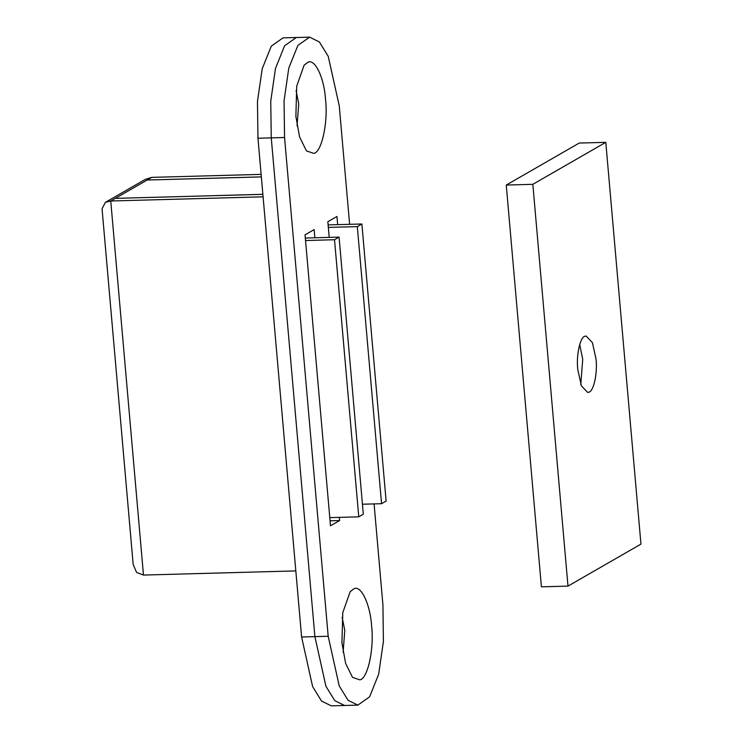 <?xml version="1.0" encoding="UTF-8"?>
<svg xmlns="http://www.w3.org/2000/svg" width="743" height="743" viewBox="0 0 743 743"><rect width="100%" height="100%" fill="white"/><g stroke="black" fill="none" stroke-linecap="round" stroke-linejoin="round"><path stroke-width="1.11" d="M329.781 517.62L358.758 516.831L363.318 514.202L339.077 237.11L305.317 238.039M358.758 516.831L334.517 239.738L305.54 240.528M334.517 239.738L339.077 237.11M297.051 125.753L298.742 103.853L296.095 90.813M325.518 99.367C324.254 77.931 314.828 57.917 307.667 62.431L304.119 65.18L296.708 86.151L295.881 116.428L299.55 136.851L306.46 150.913L313.722 153.364C321.515 152.77 328.304 122.456 325.518 99.367M343.108 652.233L344.798 630.324L342.151 617.284M371.584 625.847C370.32 604.412 360.884 584.397 353.733 588.911L350.185 591.66L342.774 612.631L341.938 642.909L345.606 663.332L352.526 677.384L359.788 679.836C367.581 679.251 374.361 648.927 371.584 625.847M349.619 224.33L339.263 105.868L328.22 56.31L319.351 41.952L309.599 37.15L297.869 45.434L288.786 68.077L284.049 100.816L284.55 137.501L328.183 636.268L339.226 685.919L348.096 700.315L357.857 705.126L369.577 696.85L378.661 674.254L383.407 641.553L382.924 604.913L374.082 503.912M309.599 37.15L296.308 37.512L284.578 45.797L275.486 68.44L270.749 101.178L271.26 137.864L314.893 636.63L325.926 686.281L334.796 700.677L344.613 705.488M330.059 520.806L339.616 520.546L339.337 517.36M314.874 237.769L314.159 229.596L305.039 234.844L330.496 525.793L339.616 520.546M329.214 237.379L327.839 221.73L336.96 216.473L337.675 224.655M580.794 384.354L582.716 359.333L579.698 344.455M596.016 358.971L592.422 342.634L586.125 336.022L585.029 336.245C580.237 336.607 576.057 355.265 577.775 369.466L581.36 385.812L587.667 392.425L588.753 392.202C593.546 391.84 597.725 373.181 596.016 358.971M605.796 142.331L640.949 544.117L567.986 586.106L532.833 184.32L605.796 142.331L579.215 143.065L506.252 185.053L532.833 184.32M567.986 586.106L541.406 586.84L506.252 185.053M301.602 636.992L257.96 138.226L257.459 101.55L262.195 68.802L271.288 46.159L283.018 37.874L296.308 37.512L284.578 45.797L275.486 68.44L270.749 101.178L271.26 137.864L314.893 636.63L325.926 686.281L334.796 700.677L344.566 705.488L331.276 705.85L321.505 701.039L312.636 686.643L301.602 636.992L328.183 636.268M262.873 194.313L115.304 198.372L262.873 194.341M261.35 176.88L147.179 180.02L261.35 176.908M261.127 174.382L151.786 177.373L145.479 179.277L105.404 202.347L110.744 200.991L263.096 196.83M115.304 198.372L110.744 200.991L143.473 575.063L136.591 572.435L133.173 564.504L102.051 208.764L105.404 202.347M115.351 198.362L147.179 180.02M147.225 180.02L151.786 177.373M143.473 575.063L295.816 570.903M362.445 504.228L381.558 503.708L386.119 501.088L361.878 223.987L328.118 224.915M381.558 503.708L357.318 226.615L328.341 227.404M357.318 226.615L361.878 223.987M257.96 138.226L284.55 137.501M357.857 705.126L344.566 705.488"/></g></svg>

